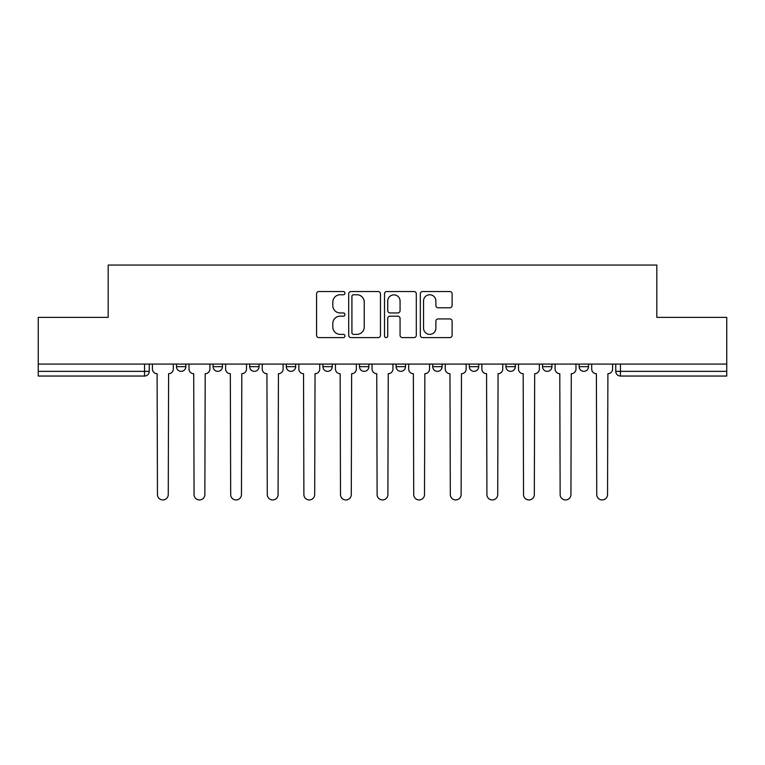 <?xml version="1.0" encoding="UTF-8"?>
<svg xmlns="http://www.w3.org/2000/svg" width="765" height="765" viewBox="0 0 765 765"><rect width="100%" height="100%" fill="white"/><g stroke="black" fill="none" stroke-linecap="round" stroke-linejoin="round"><path stroke-width="1.15" d="M344.958 293.148A1.616 1.616 0 0 0 343.342 291.532L318.871 291.532A2.305 2.305 0 0 0 316.567 293.837L316.567 335.3A2.305 2.305 0 0 0 318.871 337.595L343.342 337.595A1.616 1.616 0 0 0 344.958 335.988A1.616 1.616 0 0 0 343.342 334.372L340.176 334.372A7.373 7.373 0 0 1 332.804 326.999L332.804 323.547A7.373 7.373 0 0 1 340.176 316.175L343.342 316.175A1.616 1.616 0 0 0 344.958 314.568A1.616 1.616 0 0 0 343.342 312.952L340.176 312.952A7.373 7.373 0 0 1 332.804 305.579L332.804 302.127A7.373 7.373 0 0 1 340.176 294.755L343.342 294.755A1.616 1.616 0 0 0 344.958 293.148M579.143 364.083L579.143 366.665L588.534 366.665A4.695 4.695 0 0 1 583.838 371.35A4.695 4.695 0 0 1 579.143 366.665L579.143 364.083M469.328 364.083L469.328 366.665L478.708 366.665A4.695 4.695 0 0 1 474.023 371.35A4.695 4.695 0 0 1 469.328 366.665L469.328 364.083M396.107 364.083L396.107 366.665L405.498 366.665A4.695 4.695 0 0 1 400.803 371.35A4.695 4.695 0 0 1 396.107 366.665L396.107 364.083M359.502 364.083L359.502 366.665L368.893 366.665A4.695 4.695 0 0 1 364.197 371.35A4.695 4.695 0 0 1 359.502 366.665L359.502 364.083M286.292 364.083L286.292 366.665L295.673 366.665A4.695 4.695 0 0 1 290.977 371.35A4.695 4.695 0 0 1 286.292 366.665L286.292 364.083M449.82 307.769A2.305 2.305 0 0 0 452.115 305.464L452.115 293.837A2.305 2.305 0 0 0 449.82 291.532L422.634 291.532A2.305 2.305 0 0 0 420.329 293.837L420.329 335.3A2.305 2.305 0 0 0 422.634 337.595L449.82 337.595A2.305 2.305 0 0 0 452.115 335.3L452.115 321.243A2.305 2.305 0 0 0 449.82 318.938L438.182 318.938A2.305 2.305 0 0 0 435.878 321.243L435.878 328.214A6.158 6.158 0 0 1 429.72 334.372A6.158 6.158 0 0 1 423.561 328.214L423.561 300.922A6.158 6.158 0 0 1 429.72 294.755A6.158 6.158 0 0 1 435.878 300.922L435.878 305.464A2.305 2.305 0 0 0 438.182 307.769L449.82 307.769M38.25 364.083L38.25 317.379L108.181 317.379L108.181 265.053L656.819 265.053L656.819 317.379L726.75 317.379L726.75 364.083L38.25 364.083L38.25 371.35L149.242 371.35L149.242 364.083L149.242 371.35A4.695 4.695 0 0 1 144.556 376.045L38.25 376.045L38.25 371.35M380.482 293.837A2.305 2.305 0 0 0 378.178 291.532L351.001 291.532A2.305 2.305 0 0 0 348.697 293.837L348.697 335.3A2.305 2.305 0 0 0 351.001 337.595L378.178 337.595A2.305 2.305 0 0 0 380.482 335.3L380.482 293.837M386.822 291.532L413.999 291.532A2.305 2.305 0 0 1 416.303 293.837L416.303 335.3A2.305 2.305 0 0 1 413.999 337.595L402.371 337.595A2.305 2.305 0 0 1 400.066 335.3L400.066 318.479A2.305 2.305 0 0 0 397.762 316.175L390.045 316.175A2.305 2.305 0 0 0 387.74 318.479L387.74 335.988A1.616 1.616 0 0 1 386.124 337.595A1.616 1.616 0 0 1 384.518 335.988L384.518 293.837A2.305 2.305 0 0 1 386.822 291.532M615.758 364.083L615.758 371.35L726.75 371.35L726.75 376.045L620.444 376.045A4.695 4.695 0 0 1 615.758 371.35A4.695 4.695 0 0 0 620.444 376.045L620.444 364.083M726.75 364.083L726.75 371.35M588.534 364.083L588.534 366.665A4.695 4.695 0 0 1 583.838 371.35M551.928 364.083L551.928 366.665A4.695 4.695 0 0 1 547.233 371.35A4.695 4.695 0 0 1 542.538 366.665L551.928 366.665M542.538 364.083L542.538 366.665M515.323 364.083L515.323 366.665A4.695 4.695 0 0 1 510.628 371.35A4.695 4.695 0 0 1 505.933 366.665L515.323 366.665L515.323 364.083M505.933 364.083L505.933 366.665M478.708 364.083L478.708 366.665M442.103 364.083L442.103 366.665A4.695 4.695 0 0 1 437.408 371.35A4.695 4.695 0 0 1 432.722 366.665L442.103 366.665L442.103 364.083M432.722 364.083L432.722 366.665M405.498 364.083L405.498 366.665L405.498 364.083M368.893 366.665L368.893 364.083L368.893 366.665A4.695 4.695 0 0 1 364.197 371.35M332.278 364.083L332.278 366.665A4.695 4.695 0 0 1 327.592 371.35A4.695 4.695 0 0 1 322.897 366.665A4.695 4.695 0 0 0 327.592 371.35A4.695 4.695 0 0 0 332.278 366.665L332.278 364.083M322.897 364.083L322.897 366.665L332.278 366.665M295.673 364.083L295.673 366.665M259.067 364.083L259.067 366.665A4.695 4.695 0 0 1 254.372 371.35A4.695 4.695 0 0 1 249.677 366.665A4.695 4.695 0 0 0 254.372 371.35A4.695 4.695 0 0 0 259.067 366.665L249.677 366.665L249.677 364.083M213.072 364.083L213.072 366.665L222.462 366.665L222.462 364.083L222.462 366.665A4.695 4.695 0 0 1 217.767 371.35A4.695 4.695 0 0 1 213.072 366.665A4.695 4.695 0 0 0 217.767 371.35M176.466 364.083L176.466 366.665L185.857 366.665L185.857 364.083L185.857 366.665A4.695 4.695 0 0 1 181.162 371.35A4.695 4.695 0 0 1 176.466 366.665A4.695 4.695 0 0 0 181.162 371.35M144.556 364.083L144.556 376.045A4.695 4.695 0 0 0 149.242 371.35M353.535 294.755A1.616 1.616 0 0 0 351.919 296.371L351.919 332.765A1.616 1.616 0 0 0 353.535 334.372L356.873 334.372A7.373 7.373 0 0 0 364.245 326.999L364.245 302.127A7.373 7.373 0 0 0 356.873 294.755L353.535 294.755M400.066 301.037A6.158 6.158 0 0 0 393.899 294.869A6.158 6.158 0 0 0 387.74 301.037L387.74 310.647A2.305 2.305 0 0 0 390.045 312.952L397.762 312.952A2.305 2.305 0 0 0 400.066 310.647L400.066 301.037M152.417 369.007L152.417 364.083L152.417 369.007A4.695 4.695 0 0 0 157.102 373.703L157.456 494.553A5.393 5.393 0 0 0 162.859 499.947A5.393 5.393 0 0 0 168.252 494.553L168.606 373.703A4.695 4.695 0 0 0 173.301 369.007L173.301 364.083L173.301 369.007M157.102 373.703L157.456 494.553M168.252 494.553L168.606 373.703M189.022 369.007L189.022 364.083L189.022 369.007A4.695 4.695 0 0 0 193.717 373.703L194.061 494.553A5.393 5.393 0 0 0 199.464 499.947A5.393 5.393 0 0 0 204.857 494.553L205.211 373.703A4.695 4.695 0 0 0 209.906 369.007L209.906 364.083L209.906 369.007M225.627 369.007L225.627 364.083L225.627 369.007A4.695 4.695 0 0 0 230.322 373.703L230.676 494.553A5.393 5.393 0 0 0 236.069 499.947A5.393 5.393 0 0 0 241.472 494.553L241.817 373.703A4.695 4.695 0 0 0 246.512 369.007L246.512 364.083L246.512 369.007M193.717 373.703L194.061 494.553M204.857 494.553L205.211 373.703M230.322 373.703L230.676 494.553M241.472 494.553L241.817 373.703M262.232 369.007L262.232 364.083L262.232 369.007A4.695 4.695 0 0 0 266.928 373.703L267.281 494.553A5.393 5.393 0 0 0 272.675 499.947A5.393 5.393 0 0 0 278.078 494.553L278.431 373.703A4.695 4.695 0 0 0 283.117 369.007L283.117 364.083L283.117 369.007M298.847 369.007L298.847 364.083L298.847 369.007A4.695 4.695 0 0 0 303.533 373.703L303.887 494.553A5.393 5.393 0 0 0 309.29 499.947A5.393 5.393 0 0 0 314.683 494.553L315.037 373.703A4.695 4.695 0 0 0 319.732 369.007L319.732 364.083L319.732 369.007M335.453 369.007L335.453 364.083L335.453 369.007A4.695 4.695 0 0 0 340.148 373.703L340.492 494.553A5.393 5.393 0 0 0 345.895 499.947A5.393 5.393 0 0 0 351.288 494.553L351.642 373.703A4.695 4.695 0 0 0 356.337 369.007L356.337 364.083L356.337 369.007M266.928 373.703L267.281 494.553M278.078 494.553L278.431 373.703M303.533 373.703L303.887 494.553M314.683 494.553L315.037 373.703M340.148 373.703L340.492 494.553M351.288 494.553L351.642 373.703M372.058 369.007L372.058 364.083L372.058 369.007A4.695 4.695 0 0 0 376.753 373.703L377.107 494.553A5.393 5.393 0 0 0 382.5 499.947A5.393 5.393 0 0 0 387.893 494.553L388.247 373.703A4.695 4.695 0 0 0 392.942 369.007L392.942 364.083L392.942 369.007M376.753 373.703L377.107 494.553M387.893 494.553L388.247 373.703M408.663 369.007L408.663 364.083L408.663 369.007A4.695 4.695 0 0 0 413.358 373.703L413.712 494.553A5.393 5.393 0 0 0 419.105 499.947A5.393 5.393 0 0 0 424.508 494.553L424.852 373.703A4.695 4.695 0 0 0 429.548 369.007L429.548 364.083L429.548 369.007M413.358 373.703L413.712 494.553M424.508 494.553L424.852 373.703M445.268 369.007L445.268 364.083L445.268 369.007A4.695 4.695 0 0 0 449.963 373.703L450.317 494.553A5.393 5.393 0 0 0 455.711 499.947A5.393 5.393 0 0 0 461.113 494.553L461.467 373.703A4.695 4.695 0 0 0 466.153 369.007L466.153 364.083L466.153 369.007M449.963 373.703L450.317 494.553M461.113 494.553L461.467 373.703M481.883 369.007L481.883 364.083L481.883 369.007A4.695 4.695 0 0 0 486.569 373.703L486.923 494.553A5.393 5.393 0 0 0 492.325 499.947A5.393 5.393 0 0 0 497.719 494.553L498.072 373.703A4.695 4.695 0 0 0 502.768 369.007L502.768 364.083L502.768 369.007M486.569 373.703L486.923 494.553M497.719 494.553L498.072 373.703M518.488 369.007L518.488 364.083L518.488 369.007A4.695 4.695 0 0 0 523.183 373.703L523.528 494.553A5.393 5.393 0 0 0 528.931 499.947A5.393 5.393 0 0 0 534.324 494.553L534.678 373.703A4.695 4.695 0 0 0 539.373 369.007L539.373 364.083L539.373 369.007M523.183 373.703L523.528 494.553M534.324 494.553L534.678 373.703M555.094 369.007L555.094 364.083L555.094 369.007A4.695 4.695 0 0 0 559.789 373.703L560.143 494.553A5.393 5.393 0 0 0 565.536 499.947A5.393 5.393 0 0 0 570.939 494.553L571.283 373.703A4.695 4.695 0 0 0 575.978 369.007L575.978 364.083L575.978 369.007M559.789 373.703L560.143 494.553M570.939 494.553L571.283 373.703M591.699 369.007L591.699 364.083L591.699 369.007A4.695 4.695 0 0 0 596.394 373.703L596.748 494.553A5.393 5.393 0 0 0 602.141 499.947A5.393 5.393 0 0 0 607.544 494.553L607.898 373.703A4.695 4.695 0 0 0 612.583 369.007L612.583 364.083L612.583 369.007M596.394 373.703L596.748 494.553M607.544 494.553L607.898 373.703"/></g></svg>

